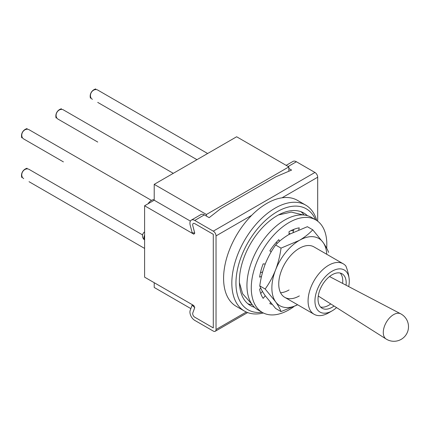 <?xml version="1.0" encoding="UTF-8"?>
<svg xmlns="http://www.w3.org/2000/svg" width="430" height="430" viewBox="0 0 430 430"><rect width="100%" height="100%" fill="white"/><g stroke="black" fill="none" stroke-linecap="round" stroke-linejoin="round"><path stroke-width="0.64" d="M315.523 219.762A58.281 33.648 120 0 0 277.162 211.716A58.281 33.648 120 0 0 236.672 273.829A58.281 33.648 120 0 0 262.096 312.293M263.364 312.981A61.194 35.33 -60 0 1 244.503 311.11A61.194 35.33 -60 0 1 235.124 262.074A61.194 35.33 -60 0 1 275.103 208.147A61.194 35.33 -60 0 1 305.703 205.115A61.194 35.33 -60 0 1 316.754 220.515M307.385 215.683A53.428 30.847 120 0 0 303.876 213.038A53.428 30.847 120 0 0 277.162 215.683A53.428 30.847 120 0 0 242.262 262.762A53.428 30.847 120 0 0 250.453 305.569A53.428 30.847 120 0 0 254.495 307.289M304.096 215.032A53.428 30.847 120 0 0 300.989 211.694M305.703 205.115L297.458 200.358A61.194 35.33 120 0 0 266.863 203.39A61.194 35.33 120 0 0 226.884 257.317A61.194 35.33 120 0 0 236.263 306.353L244.503 311.11M383.286 332.46A14.561 8.406 120 0 0 386.129 339.023A14.572 14.572 0 0 0 408.5 326.719A14.572 14.572 0 0 0 400.69 313.809A14.561 8.406 120 0 0 393.584 314.626A14.561 8.406 120 0 0 383.286 332.46M320.587 307.025A19.914 11.497 120 0 0 328.676 305.305A19.914 11.497 120 0 0 330.751 303.929M342.608 283.397A19.914 11.497 120 0 0 340.2 273.05M346.059 285.208A19.914 11.497 120 0 0 342.07 273.781A19.914 11.497 120 0 0 332.111 274.77A19.914 11.497 120 0 0 319.103 292.314A19.914 11.497 120 0 0 322.156 308.272A19.914 11.497 120 0 0 332.111 307.289A19.914 11.497 120 0 0 334.046 306.015M332.111 271.201A24.284 14.018 120 0 0 314.943 300.941A24.284 14.018 120 0 0 332.111 310.858L328.676 312.841A29.143 16.824 -60 0 1 314.11 314.282A29.143 16.824 -60 0 1 309.643 290.933A29.143 16.824 -60 0 1 328.676 265.251A29.143 16.824 -60 0 1 343.248 263.81A29.143 16.824 -60 0 1 345.849 265.976C347.967 271.265 349.112 276.307 349.284 281.113A24.284 14.018 120 0 0 332.111 271.201M328.676 312.841A29.143 16.824 -60 0 0 328.676 312.836L332.111 310.858A24.284 14.018 120 0 0 336.561 307.611M348.698 286.59A24.284 14.018 120 0 0 349.284 281.113M247.847 303.741A53.428 30.847 120 0 0 252.292 304.762M343.248 263.81L313.921 246.874A29.143 16.824 120 0 0 299.35 248.32A29.143 16.824 120 0 0 280.312 273.996A29.143 16.824 120 0 0 284.778 297.35A29.143 16.824 120 0 0 299.35 295.904M326.768 254.297A38.856 22.435 120 0 0 323.145 242.515A38.856 22.435 120 0 0 299.35 240.386A38.856 22.435 120 0 0 275.555 269.986A38.856 22.435 120 0 0 275.555 301.709A38.856 22.435 120 0 0 297.63 304.768M280.57 292.744A29.143 16.824 120 0 0 289.046 289.96M265.17 289.014L259.774 285.896C260.8 288.675 262.623 291.965 265.251 295.765L275.635 308.466L281.032 311.578C280.011 308.799 278.183 305.51 275.555 301.709L265.17 289.014C269.325 283.241 272.787 276.898 275.555 269.986C278.194 262.983 280.016 255.694 281.032 248.126L275.635 245.014C271.481 250.787 268.019 257.124 265.251 264.036C262.617 271.045 260.79 278.328 259.774 285.896M297.651 304.784L281.032 311.578M281.032 248.126L299.35 240.386C304.66 237.252 309.127 233.726 312.755 229.814L307.364 226.696L289.046 234.441C283.682 237.618 279.21 241.144 275.635 245.014M312.755 229.814L323.145 242.515C325.779 246.32 327.606 249.61 328.622 252.378M326.682 248.191A53.428 30.847 120 0 0 315.76 219.897A53.428 30.847 120 0 0 289.046 222.541A53.428 30.847 120 0 0 254.146 269.621A53.428 30.847 120 0 0 262.332 312.433A53.428 30.847 120 0 0 289.046 309.783A53.428 30.847 120 0 0 293.754 306.73M315.76 219.897L311.433 217.397A53.428 30.847 120 0 0 284.719 220.042A53.428 30.847 120 0 0 249.819 267.121A53.428 30.847 120 0 0 258.005 309.933L262.332 312.433M298.753 229.77L299.264 227.846A42.253 24.397 120 0 0 289.046 231.662L289.046 234.441M279.473 241.316L278.828 239.644A42.253 24.397 120 0 0 269.841 250.824L271.185 251.894M265.251 264.036L263.171 263.853A42.253 24.397 120 0 0 259.623 277.162L261.505 276.458M260.784 288.234L259.623 289.143A42.253 24.397 120 0 0 263.171 298.356L265.251 295.765M270.454 302.489L269.841 303.682A42.253 24.397 120 0 0 272.018 304.343M293.088 232.291L293.878 229.33M277.001 243.633L276.436 242.165M260.435 272.744L262.649 271.916M260.725 293.513L262.44 291.384M288.842 168.49L291.588 170.076L275.791 176.821L220.843 208.545L209.163 217.666L204.357 214.887L194.742 220.439A6.799 3.924 -120 0 0 191.339 220.101A6.799 3.924 -120 0 0 190.205 225.223L192.151 232.695L194.742 233.13L192.796 225.664A2.913 1.682 60 0 1 193.285 223.471A2.913 1.682 60 0 1 194.742 223.611L213.285 234.318L213.285 327.907L213.285 234.318L194.742 223.611A2.913 1.682 -120 0 0 193.285 223.471A2.913 1.682 -120 0 0 192.796 225.653L194.742 233.221L193.817 234.183L144.598 205.766L154.214 200.219L190.399 221.106M154.214 184.352L206.416 214.489L288.842 166.904L236.64 136.767L154.214 184.352L154.214 200.219M154.214 282.698L154.214 287.46L190.855 308.611M144.598 205.766L144.598 277.151L193.817 305.563L194.742 307.595L192.796 312.916L194.742 307.681L192.151 305.128L190.205 310.352A6.799 3.924 -120 0 0 194.742 320.371L213.285 331.079A3.886 2.241 -120 0 0 215.231 331.272A3.886 2.241 -120 0 0 216.032 329.493L246.288 312.024M213.285 327.907L194.742 317.2A2.913 1.682 60 0 1 192.796 312.916A2.913 1.682 60 0 0 194.742 317.2L213.285 327.907M206.416 214.489L206.416 216.08M288.842 166.904L288.842 171.253M194.742 220.439L213.285 231.147L314.943 172.457L296.394 161.75A6.799 3.924 -120 0 0 292.997 161.411L286.16 165.356M314.943 172.457A3.886 2.241 60 0 1 317.689 177.214L282.032 197.8M317.689 221.187L317.689 177.214M251.69 215.322L216.032 235.903L216.032 329.493M216.032 235.903A3.886 2.241 -120 0 0 213.285 231.147M204.357 214.887A6.799 3.924 -120 0 0 200.955 214.554L191.339 220.101M192.608 304.865L192.151 305.128M97.723 142.045A5.343 4.364 -60 0 0 97.739 142.056L58.055 119.142A5.343 4.364 120 0 1 56.948 112.337A5.343 4.364 120 0 1 63.398 109.892L173.295 173.338M97.723 102.388A5.343 4.364 -60 0 0 97.739 102.399L196.951 159.68M92.396 99.314A5.343 4.364 120 0 1 91.294 92.509A5.343 4.364 120 0 1 97.739 90.063L207.636 153.51M63.377 161.874A5.343 4.364 -60 0 0 63.398 161.884L23.714 138.971A5.343 4.364 120 0 1 22.607 132.166A5.343 4.364 120 0 1 29.057 129.72L151.468 200.391A7.557 4.364 -60 0 1 153.456 199.687L154.214 199.601M63.377 122.217A5.343 4.364 -60 0 0 63.398 122.227L58.055 119.142M29.036 181.702A5.343 4.364 -60 0 0 29.057 181.713L144.598 248.422M23.714 178.627A5.343 4.364 120 0 1 22.607 171.817A5.343 4.364 120 0 1 29.057 169.372L142.593 234.925M29.036 142.045A5.343 4.364 -60 0 0 29.057 142.056L23.714 138.971M148.071 203.766A7.557 4.364 -60 0 1 151.468 200.391M290.255 233.759A29.143 16.824 120 0 0 289.046 233.56M144.598 235.113A4.859 2.806 120 0 0 144.598 239.87M288.154 166.507L296.394 161.75M318.275 296.023L386.129 339.023M284.778 297.35L314.11 314.282M329.52 276.544L400.69 313.809M291.088 230.566L293.486 230.792M251.824 304.107L242.611 293.749L239.408 282.601M303.295 214.957L291.287 212.097L278.463 214.957M144.598 231.899A4.859 4.859 0 0 0 144.598 239.913M215.231 331.272L247.615 312.572M95.788 88.935A7.557 7.557 0 0 0 90.445 98.185M61.442 108.763A7.557 7.557 0 0 0 56.099 118.013M27.101 168.243A7.557 7.557 0 0 0 21.758 177.499M27.101 128.586A7.557 7.557 0 0 0 21.758 137.842"/></g></svg>
